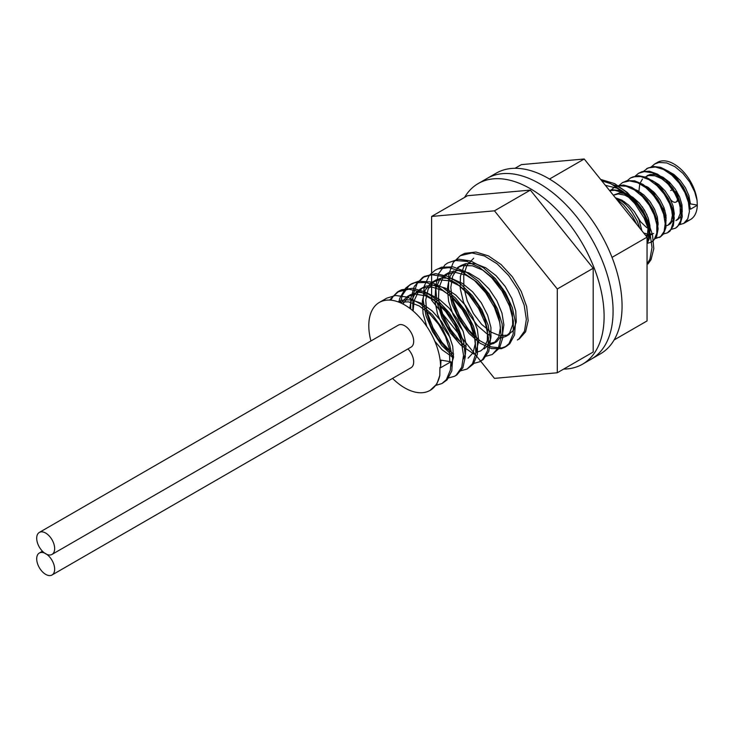 <?xml version="1.0" encoding="UTF-8"?>
<svg xmlns="http://www.w3.org/2000/svg" width="734" height="734" viewBox="0 0 734 734"><rect width="100%" height="100%" fill="white"/><g stroke="black" fill="none" stroke-linecap="round" stroke-linejoin="round"><path stroke-width="1.1" d="M671.472 190.225A6.349 3.661 -120 0 0 670.665 190.501M676.803 191.638A6.349 3.661 -120 0 1 674.729 191.427L673.83 191.95A6.349 3.661 60 0 1 677.234 197.501A6.349 3.661 60 0 1 676.115 202.006L677.005 201.492A6.349 3.661 -120 0 0 675.583 192.225M669.702 182.436A6.349 3.661 -120 0 0 673.225 190.51L673.078 190.592M686.501 220.925A33.002 19.056 -120 0 0 690.474 219.539A33.002 19.056 -120 0 0 697.3 205.272L697.071 200.41A33.002 19.056 -120 0 0 681.326 169.627A33.002 19.056 -120 0 0 657.471 162.379A33.002 19.056 -120 0 0 656.15 163.269M650.728 179.922A33.002 19.056 -120 0 0 650.801 180.748M653.306 191.528A33.002 19.056 -120 0 0 664.986 210.64M673.206 217.447A33.002 19.056 -120 0 0 673.904 217.86M697.071 200.41L694.703 191.868L689.767 182.087L682.959 173.371L674.996 166.728L666.729 162.93L659.04 162.443L654.627 164.021L651.021 167.095M678.959 224.815L683.767 223.411L687.795 218.787L689.437 211.493L688.446 202.382L684.895 192.519L679.134 183.041L671.757 175.05L663.564 169.481L655.425 166.985L648.205 167.875L642.938 171.756M670.885 229.476L675.509 228.173L677.574 226.567L680.684 220.778L681.271 212.64L679.225 203.089L674.72 193.244L668.224 184.243L660.416 177.123L652.141 172.738L644.269 171.6L638.47 173.343L634.864 176.426M662.802 234.146L667.435 232.843L671.041 229.228L673.161 222.384L672.683 213.548L669.601 203.74L664.224 194.106L657.104 185.748L649.003 179.656L640.782 176.536L633.323 176.775L630.396 178.013L626.781 181.087M654.728 238.807L660.563 236.678L664.123 231.421L665.206 223.668L663.664 214.3L659.6 204.428L653.434 195.171L645.819 187.629L637.562 182.665L629.543 180.876L622.625 182.5L618.716 185.748M647.049 243.44L651.278 242.165L654.196 239.568L656.802 233.21L656.82 224.677L654.223 214.97L649.251 205.208L642.415 196.528L634.433 189.932L626.166 186.207L618.496 185.785L614.239 187.335L610.633 190.418M647.049 242.798L649.049 234.632L648.003 225.494L644.397 215.631L638.598 206.171L631.194 198.226L622.992 192.712L614.863 190.29L609.633 190.62M697.3 205.272L690.428 209.245L689.198 206.483M609.449 190.39L612.339 189.748L620.138 190.611L628.423 194.758L636.295 201.676L642.929 210.566L647.617 220.383L649.874 229.999L649.489 238.293L647.049 243.725M614.239 187.335L616.349 186.188L623.46 185.023L631.561 187.253L639.782 192.602L647.25 200.428L653.168 209.823L656.912 219.705L658.114 228.907L656.682 236.385L652.829 241.247L651.278 242.165M622.313 182.674L627.13 180.647L634.745 180.858L643.002 184.399L651.021 190.849L657.948 199.428L663.05 209.162L665.793 218.906L665.921 227.531L663.472 234.036L660.334 236.935L655.058 238.256M630.396 178.004L638.158 175.655L646.131 177.243L654.398 182.032L662.077 189.445L668.344 198.63L672.546 208.502L674.243 217.925L673.307 225.806L669.894 231.219L667.435 232.843M638.47 173.343L641.975 171.664L649.361 171.224L657.563 174.151L665.701 180.087L672.904 188.335L678.399 197.932L681.62 207.768L682.262 216.686L680.29 223.668L675.519 228.173M646.553 168.682L652.893 166.407L660.71 167.352L668.986 171.563L676.849 178.536L683.446 187.454L688.079 197.281L690.428 209.245M615.881 198.391A26.653 15.386 -120 0 1 632.919 213.466L637.195 220.916L639.764 228.109M646.966 237.064L649.544 232.357L649.975 225.852L648.269 218.191L644.571 210.282L639.259 203.034L632.873 197.308L626.093 193.776L619.643 192.868L613.312 195.198L618.294 193.95L624.799 195.106L631.57 198.868L637.883 204.768L643.076 212.108L646.599 220.044L648.104 227.632L647.48 233.99L646.434 236.403M641.938 196.042L648.315 203.052L652.856 210.75L655.746 219.558M651.673 234.614L645.663 235.44M622.515 201.841L622.487 200.492M650.021 191.381L658.49 201.538L662.316 209.429L663.82 214.86M650.012 229.513L646.305 227.256L640.571 221.751L634.167 211.401M630.625 197.74L630.561 195.822M658.086 186.711L663.591 192.565L668.39 200.143L671.417 208.08L672.381 215.429L671.215 221.347L668.105 225.118L665.16 226.2M658.086 224.852L656.746 224.145M646.984 214.943L642.25 206.74M638.708 193.079L639.773 183.794M639.8 183.711L642.433 179.078M644.195 177.454L648.673 175.509L654.948 175.784L661.719 178.738L668.252 184.014L673.867 190.978L677.977 198.822L680.161 206.621L680.225 213.466L678.207 218.558L675.904 220.622L677.831 219.512L680.4 217.062L682.235 211.787L681.969 204.814L679.592 196.969L675.326 189.17L669.591 182.326L663.004 177.243L656.26 174.527L650.058 174.508L647.131 175.674M666.169 220.182L664.821 219.475M655.067 210.282L650.324 202.079M646.782 188.409L646.718 186.5M674.243 177.389L678.84 182.105L683.886 189.546L688.052 200.868M664.316 169.866L667.142 170.692L673.913 174.453L680.216 180.362L685.4 187.711L688.914 195.639L690.446 203.887L688.932 204.758M648.737 187.776L649.058 190.445M664.298 216.75L666.215 218.062M640.663 192.446L640.975 195.106M656.214 221.411L658.141 222.723M667.83 225.283L670.39 223.76L673.335 219.769L674.307 213.686L673.142 206.245L669.931 198.299L664.995 190.794L658.82 184.61L652.076 180.454L648.159 179.188M632.58 197.107L632.901 199.767M648.14 226.081L650.067 227.384M665.215 224.512L665.912 222.099L666.004 215.346L663.958 207.584L659.967 199.712L654.434 192.657L647.948 187.243L640.066 183.849M624.506 201.767L624.698 203.575M643.69 232.99L648.856 234.495L653.59 233.504M657.141 229.182L658.132 224.109L657.315 216.824L654.425 208.906L649.728 201.272L643.718 194.813L637.02 190.29L631.992 188.519M641.92 230.779L638.864 219.512L634.433 211.768L628.598 205.07L621.955 200.189L615.367 197.749M690.446 203.887L696.905 205.034M676.115 202.006A6.349 3.661 60 0 1 668.903 196.446M673.83 191.95A6.349 3.661 -120 0 0 676.39 191.959A6.349 3.661 -120 0 0 676.858 191.583M669.16 181.913A6.349 3.661 -120 0 0 668.812 184.913M435.51 385.497L441.96 383.533L446.309 379.717L450.382 370.028L450.933 361.779L440.602 367.743A50.774 29.314 -120 0 0 418.683 316.308A50.774 29.314 -120 0 0 379.313 302.445A50.774 29.314 -120 0 0 370.927 340.98M647.049 264.02L649.957 259.093L652.012 247.477L650.021 233.247L644.122 218.053L634.91 203.657L623.349 191.73L610.67 183.665L601.77 180.839M462.145 254.634L464.787 253.349L475.916 252.028L488.459 255.909L501.065 264.524L512.396 276.846L521.241 291.435L526.673 306.61L528.159 320.593L525.608 331.777L519.378 338.833L517.351 340.007L518.865 339.007L524.489 331.153L526.351 319.373L524.159 305.06L518.076 289.857L508.726 275.544L497.074 263.781L484.376 255.937L471.99 252.946L460.301 255.689L453.254 262.451L448.869 273.975L448.502 288.48L452.116 304.381L459.236 319.914L468.962 333.383L480.137 343.292L491.413 348.577L501.432 348.678L504.79 347.255L508.992 343.622L513.158 334.043L513.387 321.052L509.57 306.161L502.065 291.114L491.652 277.645L479.421 267.323L466.686 261.359L454.805 260.469L447.731 262.946L445.043 264.809L438.446 273.92L435.657 286.82L436.932 302.096L442.051 318.07L450.355 332.961L460.824 345.145L474.118 354.192M485 356.522L492.285 354.485L498.56 347.494L501.175 336.365L499.753 322.409L494.377 307.243L485.578 292.627L474.283 280.26L461.677 271.58L449.125 267.626L437.969 268.864L435.17 270.204L429.381 275.222L424.261 286.012L423.123 300.068L426.004 315.84L432.519 331.575L441.831 345.558L453.557 356.779M472.439 363.78L479.651 361.77L482.66 359.467L487.532 350.678L488.523 338.227L485.468 323.575L478.614 308.418L468.677 294.517L456.695 283.489L443.951 276.626L431.803 274.745L422.601 277.461L414.288 286.37L410.746 298.646L410.682 308.996M459.869 371.028L467.09 369.028L472.503 363.679L475.852 353.256L475.21 339.723L470.549 324.648L462.347 309.794L451.438 296.875L438.987 287.407L426.316 282.489L414.793 282.737L410.04 284.719L405.636 288.159L399.81 298.178L398.773 302.105M447.309 378.294L454.52 376.285L456.209 375.147L461.75 367.174L463.521 355.32L461.218 340.961L455.052 325.768L445.63 311.491L433.941 299.811L421.233 292.077L408.875 289.205L397.47 291.967L389.589 300.087M439.804 375.423L436.849 384.038L430.087 390.387A50.774 29.314 -120 0 0 439.804 375.423L439.923 367.339L440.602 367.743M379.313 302.445L386.745 298.16L395.488 295.481L407.59 297.151L420.334 303.83L432.372 314.712L442.418 328.52L449.41 343.659L452.63 358.366L451.795 370.936L447.07 379.9L441.96 383.543M390.818 300.169L393.25 296.279L399.314 290.903L401.709 289.728L412.792 288.269L425.316 292.031L437.941 300.536L449.318 312.776L458.227 327.336L463.76 342.512L465.347 356.55L462.888 367.817L456.741 374.991L454.52 376.285M400.314 302.738L402.397 295.077L408.856 285.792L411.884 283.654L418.508 281.25L430.326 281.92L443.061 287.691L455.337 297.857L465.851 311.234L473.485 326.254L477.458 341.182L477.394 354.274L473.375 364.018L467.09 369.028M412.829 310.73L412.921 295.206L417.151 283.544L424.445 276.388L435.666 273.635L448.015 276.415L460.723 284.086L472.439 295.719L481.908 309.959L488.128 325.153L490.486 339.539L488.789 351.448L483.302 359.486L479.66 361.77M452.089 353.109L441.896 342.255L432.996 327.841L427.069 311.968L425.812 306.151M435.17 270.204L441.602 267.204L453.098 266.882L465.76 271.718L478.229 281.131L489.174 294.004L497.423 308.84L502.139 323.923L502.854 337.493L499.56 347.98L492.22 354.522M464.695 345.888L460.741 342.209L450.557 329.447L442.749 314.244L438.382 298.912M447.731 262.946L458.603 259.185L470.723 260.983L483.477 267.772L495.478 278.746L505.46 292.609L512.369 307.757L515.488 322.437L514.552 334.933L509.735 343.796L506.634 346.191L501.671 347.971L491.34 346.953L479.99 340.805L468.971 330.181L459.622 316.235L453.062 300.509L450.942 291.637M600.605 179.39L614.753 183.683L627.322 192.501L638.562 204.97L647.25 219.631L652.498 234.788L653.792 248.67L651.04 259.68L647.966 263.983M392.543 378.405A50.774 29.314 -120 0 0 430.087 390.387M612.743 184.665A41.893 24.185 60 0 1 642.7 212.943L637.176 204.859L627.588 194.95L617.019 188.188L605.385 185.335M636.928 224.576L632.277 216.035L623.588 204.951L615.459 197.868M473.678 258.23L466.943 265.185L463.732 275.241L463.851 287.563L467.219 300.812L473.384 313.519L481.568 324.3L490.762 331.979L499.863 335.722L507.744 335.154L513.442 330.383L516.25 321.987L515.754 310.977L511.937 298.628L505.166 286.398L496.12 275.7L485.752 267.8L475.164 263.634L465.466 263.717L461.117 265.488L457.695 268.084L452.639 276.296L450.804 287.444L452.318 300.334L456.933 313.528L464.053 325.593L472.797 335.199L478.751 339.567M488.624 343.173L490.798 343.264L496.716 341.659L502.432 334.521L503.882 324.887L501.983 313.143L496.863 300.665L489.046 288.912L479.32 279.25L468.723 272.819L458.365 270.396L449.364 272.296L442.639 278.351L438.895 287.921L438.473 299.958L441.336 313.152L447.089 326.052L455.007 337.236L466.191 346.824M484.146 348.916L487.569 345.934L490.881 338.08L490.927 327.41L487.642 315.189L481.311 302.83L472.586 291.793L462.356 283.361L451.722 278.544L441.813 277.92L435.987 279.993L433.656 281.608L428.115 289.233L425.738 299.986L426.72 312.684L430.858 325.933L437.629 338.273L446.171 348.366L453.621 354.072M475.99 351.751L478.742 341.145L477.384 329.658L472.769 317.198L465.338 305.225L455.86 295.141L445.327 288.113L434.858 285.003L425.564 286.205L423.417 287.251L418.417 291.609L414.15 300.674L413.123 310.977M463.42 359.009L465.42 354.091L466.017 343.806L463.264 331.74L457.401 319.299L449.006 307.959L438.95 299.022L428.307 293.563L418.197 292.233L409.7 295.233L402.893 303.968M450.859 366.266L453.511 357.339L452.704 346.145L448.602 333.75L441.584 321.593L432.372 311.115L421.94 303.518L411.379 299.738L401.828 300.224L398.103 301.858M440.611 367.119L441.015 360.146L440.189 360.623M450.933 361.779L441.015 360.146M398.764 302.105L408.636 301.867L419.215 305.94L429.601 313.757L438.684 324.41L445.52 336.622L449.401 348.98L449.758 361.587M400.92 303.004L407.379 296.499L415.398 294.187L425.582 295.811L436.216 301.546L446.189 310.684L454.438 322.153L460.099 334.612L462.649 347.072M409.774 308.308L410.875 301.94L415.361 293.114L419.949 289.251L422.683 287.976L432.097 287.086L442.611 290.49L453.098 297.756L462.466 308.023L469.723 320.07L474.127 332.511L475.247 343.879L473.035 352.834L468.118 358.174M453.465 357.807L442.07 349.76L434.812 341.209M426.803 326.502L423.078 313.757L422.334 301.16L424.94 290.591L430.684 283.214L438.987 279.819L448.988 280.746L459.631 285.847L469.788 294.49L478.375 305.665L484.513 318.061L487.569 330.227L487.284 340.732L483.752 348.356L480.687 350.916L475.935 352.439M450.226 337.695L443.143 327.199L437.565 314.225L434.923 301.068L435.583 289.159L439.556 279.81L445.079 274.736L455.594 272.424L465.998 275.14L476.568 281.828L486.192 291.682L493.854 303.537L498.753 316.005L500.423 327.639L498.744 337.08L493.991 343.2L488.495 345.191M462.796 330.438L460.025 326.823L453.052 314.629L448.639 301.408L447.355 288.6L449.419 277.617L453.511 270.837M461.117 265.479L457.649 267.488L462.622 265.57L472.421 265.791L483.036 270.24L493.34 278.369L502.258 289.214L508.846 301.509L512.424 313.803L512.69 324.676L509.671 332.841L505.818 336.411L501.065 337.934M491.165 336.044L486.651 333.566L477.485 325.639L469.411 314.684L463.42 301.885L460.264 288.655L460.374 276.452L463.824 266.598L466.081 263.57M515.002 168.306L521.388 164.618L584.218 159.003L647.049 237.165L647.049 320.942L614.11 339.952M612.018 257.386L647.049 237.165M549.5 179.05L584.218 159.003M431.629 216.438L431.629 300.206L494.459 378.368L557.289 372.762L593.191 352.026L593.191 268.259L530.361 190.097L467.53 195.712L431.629 216.438L494.459 210.823L530.361 190.097M557.289 372.762L557.289 288.985L593.191 268.259M557.289 288.985L494.459 210.823M464.567 197.418A104.292 60.216 60 0 1 478.219 183.546A104.292 60.216 60 0 1 530.361 188.711A104.292 60.216 60 0 1 598.494 280.617A104.292 60.216 60 0 1 582.512 364.192A104.292 60.216 60 0 1 563.675 369.074M478.219 183.546L487.192 178.371A104.292 60.216 60 0 1 539.343 183.537A104.292 60.216 60 0 1 607.468 275.433A104.292 60.216 60 0 1 591.485 359.009L600.458 353.825A104.292 60.216 60 0 0 616.45 270.25A104.292 60.216 60 0 0 548.316 178.353A104.292 60.216 60 0 0 496.166 173.187L487.192 178.371A104.292 60.216 60 0 1 539.343 183.537A104.292 60.216 60 0 1 607.468 275.433A104.292 60.216 60 0 1 591.485 359.009L582.512 364.192M54.655 569.189A12.689 7.331 -120 0 0 49.114 556.409A12.689 7.331 -120 0 0 39.333 553.014A12.689 7.331 -120 0 0 39.333 567.666A12.689 7.331 -120 0 0 52.022 574.997A12.689 7.331 -120 0 0 54.655 569.189M52.022 574.997L411.049 367.716A12.689 7.331 -120 0 0 413.682 361.899A12.689 7.331 -120 0 0 407.948 348.925M54.655 548.601A12.689 7.331 -120 0 0 49.114 535.829A12.689 7.331 -120 0 0 39.333 532.425A12.689 7.331 -120 0 0 39.333 547.087A12.689 7.331 -120 0 0 52.022 554.418A12.689 7.331 -120 0 0 54.655 548.601M52.022 554.418L411.049 347.136A12.689 7.331 -120 0 0 413.682 341.319A12.689 7.331 -120 0 0 408.141 328.548A12.689 7.331 -120 0 0 398.36 325.144L39.333 532.425M657.471 162.379L654.627 164.012M690.474 219.539L683.593 223.512M660.334 236.944L659.361 237.504M676.39 191.959L676.904 191.657M462.145 254.625L460.301 255.689M424.445 276.388L422.601 277.461M411.875 283.645L410.031 284.709M399.314 290.903L397.47 291.967M506.634 346.2L504.79 347.265M448.547 272.736L445.079 274.736M435.978 279.993L432.519 281.994M423.417 287.251L419.949 289.251M410.847 294.499L407.379 296.499M509.286 334.41L505.818 336.411M496.716 341.668L493.248 343.668M39.333 553.014L42.434 551.216"/></g></svg>
